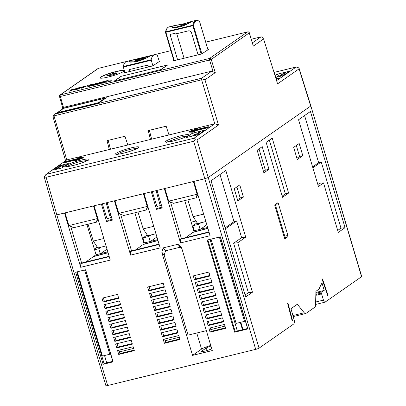 <?xml version="1.0" encoding="UTF-8"?>
<svg xmlns="http://www.w3.org/2000/svg" width="406" height="406" viewBox="0 0 406 406"><rect width="100%" height="100%" fill="white"/><g stroke="black" fill="none" stroke-linecap="round" stroke-linejoin="round"><path stroke-width="0.61" d="M94.182 84.737C92.558 85.382 92.715 85.458 94.644 84.976C96.217 84.352 96.06 84.27 94.182 84.737L93.035 85.27L93.111 85.534M94.644 84.976L95.786 84.438L95.862 84.697M100.698 82.636C102.271 82.017 102.114 81.936 100.236 82.398C98.612 83.042 98.77 83.123 100.698 82.636L101.84 82.103L101.916 82.362M100.236 82.398L99.165 83.194M91.502 84.529L92.578 84.407L91.502 84.529L91.264 85.021M92.578 84.407L93.015 84.489M89.614 85.849L90.685 85.727L89.614 85.849L89.376 86.341M90.685 85.727L91.122 85.808M105.514 81.53L108.224 80.424L103.982 81.322L102.474 82.372L105.459 81.109L104.291 81.931L105.514 81.53M97.892 83.666L96.44 84.692L100.942 83.514L102.52 82.545L99.597 83.783L100.713 82.986L97.775 84.22L98.881 83.428L97.892 83.666L97.115 84.534M94.37 85.194L96.735 84.149L94.76 84.428L92.076 85.564L94.37 85.194M100.429 82.86L102.789 81.814L100.815 82.093L98.13 83.23L100.429 82.86M103.708 82.525L103.393 82.322L106.423 81.855C106.144 81.946 107.62 81.794 103.895 82.626C107.62 81.794 106.144 81.946 106.423 81.855L103.393 82.322L102.271 83.144L106.565 81.824L103.697 82.504L103.779 82.763M106.585 82.22C108.767 81.733 108.229 80.946 110.158 80.85C110.671 80.972 107.154 81.499 109.092 81.576L110.351 81.291L109.904 81.19L111.234 80.535L106.585 82.22M110.28 81.124L110.199 80.865L108.493 81.403L109.092 81.576M93.517 84.555C95.699 84.067 95.161 83.281 97.09 83.184C97.602 83.306 94.085 83.834 96.024 83.91L97.283 83.626L96.836 83.524L98.166 82.87L93.517 84.555M97.212 83.458L97.13 83.2L95.425 83.737L96.024 83.91M91.457 84.849C94.76 83.768 94.547 83.661 90.827 84.534L89.335 85.57L94.035 83.905M89.569 86.163C92.867 85.087 92.659 84.981 88.934 85.854L87.447 86.889L92.147 85.224M123.597 71.471A12.667 1.629 163.4 0 1 110.33 76.48A12.667 1.629 163.4 0 1 99.977 77.891A12.667 1.629 163.4 0 1 111.65 72.71A12.667 1.629 163.4 0 1 124.256 70.654A12.667 1.629 163.4 0 1 123.597 71.471M207.867 49.334L208.963 49.141L201.767 53.932L173.316 60.88L173.778 60.332M159.228 61.215L159.923 61.118L152.727 65.909L124.282 72.857L124.809 72.263M161.202 69.497L114.411 80.926L120.983 76.348L167.769 64.919L161.202 69.497M83.413 87.803C83.783 87.402 82.966 87.478 80.956 88.031C81.053 88.305 81.87 88.229 83.413 87.803L83.448 87.894M72.973 89.087L69.944 90.391L72.689 89.67L68.913 91.309L73.719 89.589L77.967 89.153L81.276 87.32L73.76 89.325L79.287 87.584L84.407 86.463L80.733 87.975L88.254 85.524L70.558 90.168L72.994 89.153M91.822 85.458L91.066 85.61M89.356 86.031L88.934 85.854M89.015 86.113L88.112 86.732M93.71 84.138L92.954 84.291M91.248 84.712L90.827 84.534M90.903 84.793L90.005 85.412M97.856 83.123L97.156 83.271M95.359 83.707L94.233 84.382M96.872 83.631L95.948 83.88M110.924 80.789L110.219 80.936M108.427 81.373L107.301 82.048M109.94 81.296L109.016 81.545M103.469 82.585L102.627 83.164M99.094 82.946L98.419 83.276M102.586 82.022L101.85 82.129M93.035 85.28L92.365 85.61M96.532 84.357L95.791 84.463M100.125 83.403L98.952 84.083M98.288 83.849L97.968 83.925M101.926 82.966L101.084 83.463M104.332 81.515L103.982 81.322M104.058 81.581L103.165 82.205M105.459 81.109L104.976 81.763M107.285 80.698L106.925 81.281M107.945 80.662L107.316 80.789M106.184 81.063L105.494 81.23M83.392 87.828L81.55 88.168M72.689 89.67L72.765 89.934L71.72 90.355M70.801 90.711L69.583 91.193M76.277 89.457L76.201 89.203M80.926 87.594L74.689 89.361M84.245 86.833L81.545 87.782M85.118 86.397L84.423 86.514M73.811 89.487L72.735 89.827M44.487 177.26L44.386 176.752L45.99 174.397L66.787 159.903L53.724 114.913L53.049 116.903L65.554 160.761M62.082 109.356L62.57 108.453L64.493 107.113L211.861 71.116L213.196 71.923L209.562 60.027L211.242 59.413A1.375 1.274 -124.9 0 0 209.608 58.418L60.357 94.872L98.379 68.365L170.896 50.654L98.445 68.335A1.375 0.497 -103.7 0 1 98.516 68.33M293.335 316.568L305.657 313.559A5.506 1.984 76.3 0 1 304.226 312.757L297.314 304.261L290.98 308.672L294.33 320.638A5.506 1.984 76.3 0 1 293.594 324.079L259.069 348.15A2.756 0.355 163.4 0 1 255.709 349.363L204.842 178.731L208.202 177.518L310.697 106.067L299.075 68.858L277.577 83.844L263.595 38.93L253.298 46.106L249.34 32.815A1.375 1.375 0 0 0 247.696 31.881A1.375 0.497 76.3 0 0 247.63 31.912L209.608 58.418A1.375 0.497 76.3 0 0 209.562 60.027L60.311 96.481A1.375 0.497 -103.7 0 1 60.357 94.872A1.375 1.274 -124.9 0 0 59.956 95.05A1.375 1.375 0 0 0 59.423 96.562L60.311 96.481L63.59 107.742M213.196 71.923L215.271 72.618L204.969 79.794L218.504 125.023L197.011 140.009L259.069 348.15M251.299 39.235L261.033 36.86L261.748 36.971L263.595 38.93M251.304 39.25L260.957 36.89L252.4 42.853M44.386 176.752L46.132 177.295L56.81 214.886L102.302 203.776L107.072 218.616L110.315 217.819L106.194 202.827L143.993 193.596M55.18 214.896C54.805 215.226 55.348 215.221 56.81 214.886L107.676 385.517A2.756 0.355 163.4 0 1 105.905 385.7L55.038 215.073L44.295 177.26M53.724 114.913L55.353 113.482L99.155 102.784L106.372 97.755L62.57 108.453M211.861 71.116L201.65 78.236L201.828 78.739L204.969 79.794M276.587 80.662L296.167 67.005L298.73 67.863L299.075 68.858L299.161 68.502L310.839 105.89L361.563 276.699L325.094 302.12A2.756 0.99 76.3 0 1 324.967 302.181A2.756 0.99 76.3 0 1 323.45 300.105L321.608 293.924A0.827 0.299 76.3 0 1 321.582 293.015L315.843 294.421M201.828 78.739L201.625 79.82L214.769 123.759L218.504 125.023M66.787 159.903L109.326 149.51L107.011 140.649L124.982 136.259L127.809 144.993L150.499 139.451L148.19 130.59L166.155 126.205L168.987 134.939L214.769 123.759L193.956 138.258L195.459 139.857L197.011 140.009M161.334 204.857L160.228 205.629L156.107 190.637L164.328 188.628L180.518 242.93L210.09 235.708L193.901 181.406L204.842 178.731L193.662 141.263L195.459 139.857M305.657 313.559A5.506 1.984 76.3 0 0 305.911 313.442L314.812 307.235A5.506 1.984 76.3 0 0 315.579 304.84L315.919 291.29L319.674 288.671L319.456 287.945L321.983 282.931L324.211 290.412L315.893 292.442M315.868 293.289L322.354 291.706L324.211 290.412M322.354 291.706L321.582 293.015M322.506 278.952L328.068 295.466L327.693 295.725L322.131 279.216L322.506 278.952M263.89 172.834L268.99 169.282L262.24 146.642L257.145 150.2L263.89 172.834M293.645 147.353L297.273 159.522L302.805 155.665L299.176 143.496L293.645 147.353M272.223 138.101L266.133 142.349L282.515 197.306L288.61 193.058L272.223 138.101M234.232 188.77L237.86 200.94L243.392 197.083L239.763 184.913L234.232 188.77M318.441 186.491L323.536 182.933L338.284 232.394L345.064 227.67L310.428 111.472L298.547 119.755L318.441 186.491M225.822 170.454L211.044 180.751L245.681 296.948L252.466 292.218L237.723 242.758L245.716 237.185L225.822 170.454M285.083 238.662L287.849 236.739A1.101 0.396 -103.7 0 0 287.879 235.45L278.404 203.655A1.101 0.396 -103.7 0 0 277.795 202.822A1.101 0.396 -103.7 0 0 277.745 202.848L274.979 204.776A1.101 0.396 -103.7 0 0 274.943 206.06L284.423 237.86A1.101 0.396 -103.7 0 0 285.032 238.687A1.101 0.396 -103.7 0 0 285.083 238.662L284.976 238.692M292.467 320.283L287.961 303.033L287.585 303.297L292.092 320.542L292.467 320.283L292.051 320.385M114.822 80.824L160.989 69.548M160.979 69.512L167.373 65.051L121.206 76.328L114.812 80.789M156.107 190.637L152.214 191.586L156.985 206.426L160.228 205.629M114.416 200.818L130.605 255.12L160.177 247.899L143.988 193.596L152.214 191.586M106.194 202.827L102.302 203.776M193.662 141.263L46.132 177.295M193.901 181.406L164.892 188.491L168.673 201.183L197.123 194.235L193.337 181.543M164.328 188.628L164.892 188.491M45.99 174.397L193.956 138.258M127.809 144.993L109.326 149.51M168.987 134.939L150.499 139.451M74.105 160.38L64.052 162.836L63.661 162.623M77.277 158.391L77.353 158.655M83.403 157.858L75.541 160.786L74.11 160.913M199.366 131.503L204.842 130.164L198.488 134.594L186.014 137.639L192.363 133.214L199.366 131.503L199.519 132.016M58.231 168.85L52.75 170.19L59.103 165.76L68.335 163.506L61.986 167.937L58.231 168.85M195.027 131.331L192.642 132.189L188.978 132.123M208.654 127.149L207.481 127.804L194.824 130.894M296.167 67.005L274.02 72.415M275.014 75.597L276.928 74.262L289.407 71.217L283.053 75.643L275.593 77.465M278.42 78.52L276.202 79.429M310.839 105.89L361.705 276.522A2.756 0.355 163.4 0 1 361.563 276.699M255.709 349.363L107.676 385.517M328.068 295.466L327.637 295.568M268.99 169.282L265.346 170.17L263.484 171.469M259.008 148.9L265.346 170.17M296.294 145.505L299.562 156.457L296.913 158.304M302.805 155.665L299.562 156.457M269.345 140.111L285.362 193.855L282.155 196.093M288.61 193.058L285.362 193.855M236.881 186.922L240.144 197.874L237.495 199.722M243.392 197.083L240.144 197.874M317.857 184.532L319.811 183.172L323.536 182.933M337.701 230.441L340.979 228.157L345.064 227.67M312.595 166.876L318.629 162.669L304.581 115.548M318.629 162.669L321.247 161.974L312.874 167.815M340.979 228.157L321.247 161.974M245.097 294.995L248.376 292.711L233.633 243.25L241.626 237.677L245.716 237.185M225.091 227.878L234.023 221.651L219.976 174.524M234.023 221.651L236.642 220.955L225.371 228.811M241.626 237.677L236.642 220.955M233.633 243.25L237.723 242.758M248.376 292.711L252.466 292.218M275.319 204.538L284.763 236.211A1.101 0.396 76.3 0 1 284.728 237.5L284.388 237.733M151.291 191.81L156.518 209.344L162.258 207.943L157.031 190.409M101.378 204L106.605 221.534L112.345 220.133L107.118 202.599M64.508 213.008L80.698 267.31L110.27 260.089L94.08 205.786M192.556 355.382L212.272 350.566L181.502 247.361L177.904 244.27L163.182 247.868L161.791 252.177L192.556 355.382L201.564 349.099A10.876 1.401 -16.6 0 1 210.739 345.435M210.054 276.004L208.882 272.076L193.286 275.887L194.459 279.815L210.054 276.004M212.003 282.546L210.836 278.623L195.235 282.429L196.408 286.357L212.003 282.546M212.785 285.164L197.189 288.97L198.356 292.899L213.957 289.087L212.785 285.164M215.906 295.629L214.733 291.706L199.138 295.517L200.31 299.44L215.906 295.629M217.855 302.176L216.687 298.248L201.087 302.059L202.259 305.982L217.855 302.176M219.808 308.717L218.636 304.789L203.041 308.601L204.208 312.524L219.808 308.717M221.757 315.259L220.585 311.331L204.989 315.142L206.162 319.07L221.757 315.259M223.706 321.801L222.539 317.878L206.938 321.684L208.111 325.612L223.706 321.801M225.66 328.342L224.488 324.419L208.892 328.226L210.059 332.154L225.66 328.342M164.384 287.159L163.217 283.231L147.617 287.042L148.789 290.965L164.384 287.159M166.338 293.7L165.166 289.772L149.57 293.584L150.738 297.512L166.338 293.7M167.115 296.319L151.519 300.125L152.692 304.053L168.287 300.242L167.115 296.319M170.236 306.784L169.069 302.861L153.468 306.667L154.64 310.595L170.236 306.784M172.19 313.325L171.017 309.402L155.422 313.214L156.589 317.137L172.19 313.325M174.138 319.872L172.966 315.944L157.371 319.755L158.543 323.678L174.138 319.872M176.087 326.414L174.92 322.486L159.319 326.297L160.492 330.22L176.087 326.414M178.041 332.956L176.869 329.027L161.273 332.839L162.441 336.767L178.041 332.956M179.99 339.497L178.818 335.574L163.222 339.38L164.394 343.309L179.99 339.497M118.719 298.314L117.547 294.386L101.952 298.197L103.119 302.12L118.719 298.314M120.668 304.855L119.496 300.927L103.9 304.739L105.073 308.661L120.668 304.855M121.45 307.469L105.849 311.28L107.022 315.208L122.617 311.397L121.45 307.469M124.571 317.939L123.399 314.016L107.803 317.822L108.97 321.75L124.571 317.939M126.52 324.48L125.347 320.557L109.752 324.364L110.924 328.292L126.52 324.48M128.469 331.022L127.301 327.099L111.701 330.91L112.873 334.833L128.469 331.022M130.422 337.569L129.25 333.641L113.655 337.452L114.822 341.375L130.422 337.569M132.371 344.11L131.199 340.182L115.603 343.994L116.776 347.917L132.371 344.11M134.32 350.652L133.153 346.724L117.552 350.535L118.725 354.463L134.32 350.652M85.641 269.751L75.658 272.193L103.119 364.309L113.101 361.873L85.641 269.751M234.632 332.189L247.863 328.956L220.397 236.84L207.172 240.068L234.632 332.189L237.317 330.986L210.009 239.378M65.067 212.871L68.853 225.563L97.303 218.616L93.517 205.923M114.979 200.681L118.765 213.373L147.211 206.426L143.43 193.733M202.442 130.752L202.711 131.656M192.363 133.214L194.494 134.518L194.682 135.147M192.17 136.137L194.494 134.518M59.322 166.49L59.103 165.76M61.676 165.749L61.509 165.176M64.584 164.425L65.001 165.831M151.651 139.172L149.342 130.311M110.478 149.225L108.163 140.369M284.083 73.07L283.926 72.552M287.001 71.801L287.27 72.704M276.735 77.186L279.059 75.567L279.247 76.196M276.928 74.262L279.059 75.567M218.722 327.647L219.23 329.347M118.963 350.19L119.978 353.585L134.163 350.124M164.633 339.035L165.648 342.436L179.833 338.969M210.303 327.886L211.313 331.281L225.497 327.815M177.61 59.834L170.063 34.48L176.179 32.987L176.412 33.774L188.267 30.881A2.756 2.543 55.1 0 1 191.541 32.891L198.072 54.835M191.571 21.559L191.14 21.559C192.551 21.036 191.647 21.665 188.43 23.447C182.928 26.42 177.828 27.75 173.129 27.441L172.423 27.349L173.382 25.837L175.133 25.461C181.233 24.533 186.364 23.304 190.521 21.772L196.098 20.3L199.29 20.99A0.553 0.482 122 0 1 199.498 21.335C196.57 19.686 194.555 21.092 193.449 25.553A0.553 0.416 -167.4 0 0 192.728 25.268L201.193 54.074M159.325 61.539L157.381 55.399A20.955 7.547 76.3 0 0 154.539 54.759A20.955 7.547 76.3 0 0 151.169 59.728L152.889 65.868M151.169 59.728L123.221 66.554L124.941 72.699M148.9 66.848L148.88 66.777A1.928 1.781 55.1 0 0 146.586 65.376L130.113 69.396A1.928 1.781 55.1 0 0 128.915 71.654L128.935 71.72M129.788 69.512A1.928 1.781 -124.9 0 0 129.347 71.354L129.423 71.603M123.221 66.554A20.955 7.547 -103.7 0 1 126.586 61.585L131.265 60.443L129.255 61.296L129.59 61.732M180.518 242.93L180.614 239.225L181.436 238.657L170.5 201.975M197.62 193.885L197.123 194.235L196.301 197.773L173.59 203.32L168.673 201.183M209.065 232.278L180.614 239.225M162.03 207.177L158.33 208.08L156.518 209.344M159.157 244.468L130.702 251.415L130.605 255.12M120.592 214.165L131.524 250.847L130.702 251.415M112.117 219.367L108.422 220.27L106.605 221.534M109.244 256.658L80.794 263.606L80.698 267.31M70.68 226.355L81.611 263.037L80.794 263.606M211.734 348.759A5.643 0.726 163.4 0 1 205.74 350.885A5.643 0.726 163.4 0 1 201.574 351.398A5.643 0.726 163.4 0 1 201.868 351.038L206.304 347.942A5.643 0.726 163.4 0 1 210.932 346.079M177.904 244.27L180.289 247.193L165.567 250.786L164.171 255.095L188.034 335.143L206.339 330.672M164.171 255.095L161.791 252.177M165.567 250.786L163.182 247.868M181.852 248.533L180.289 247.193M194.459 279.815L195.712 278.937L194.697 275.542M209.897 275.476L195.712 278.937M196.408 286.357L197.661 285.484L196.646 282.084M211.846 282.018L197.661 285.484M198.356 292.899L199.61 292.026L198.6 288.63M213.8 288.559L199.61 292.026M200.31 299.44L201.564 298.567L200.549 295.172M215.748 295.101L201.564 298.567M202.259 305.982L203.513 305.109L202.498 301.714M217.697 301.643L203.513 305.109M204.208 312.524L205.461 311.651L204.451 308.255M219.651 308.19L205.461 311.651M206.162 319.07L207.415 318.192L206.4 314.797M221.6 314.731L207.415 318.192M208.111 325.612L209.364 324.739L208.349 321.339M223.549 321.273L209.364 324.739M210.059 332.154L211.313 331.281M148.789 290.965L150.042 290.092L149.027 286.697M164.227 286.631L150.042 290.092M150.738 297.512L151.991 296.634L150.981 293.239M166.181 293.173L151.991 296.634M152.692 304.053L153.945 303.18L152.93 299.78M168.13 299.714L153.945 303.18M154.64 310.595L155.894 309.722L154.879 306.327M170.078 306.256L155.894 309.722M156.589 317.137L157.843 316.264L156.833 312.869M172.032 312.798L157.843 316.264M158.543 323.678L159.797 322.806L158.782 319.41M173.981 319.339L159.797 322.806M160.492 330.22L161.745 329.347L160.73 325.952M175.93 325.886L161.745 329.347M162.441 336.767L163.694 335.889L162.684 332.494M177.884 332.428L163.694 335.889M164.394 343.309L165.648 342.436M103.119 302.12L104.372 301.247L103.363 297.852M118.562 297.781L104.372 301.247M105.073 308.661L106.326 307.789L105.311 304.393M120.511 304.327L106.326 307.789M107.022 315.208L108.275 314.335L107.26 310.935M122.46 310.869L108.275 314.335M108.97 321.75L110.224 320.877L109.214 317.477M124.414 317.411L110.224 320.877M110.924 328.292L112.178 327.419L111.163 324.024M126.362 323.952L112.178 327.419M112.873 334.833L114.127 333.96L113.112 330.565M128.311 330.494L114.127 333.96M114.822 341.375L116.075 340.502L115.065 337.107M130.265 337.036L116.075 340.502M116.776 347.917L118.029 347.044L117.014 343.649M132.214 343.583L118.029 347.044M118.725 354.463L119.978 353.585M112.954 361.365L106.682 362.736L103.119 364.309M247.711 328.454L237.317 330.986M97.8 218.266L97.303 218.616L96.481 222.153L73.77 227.7L68.853 225.563M111.427 217.048L110.315 217.819M110.833 215.053L109.955 215.662M147.713 206.075L147.211 206.426L146.388 209.963L123.678 215.51L118.765 213.373M160.74 202.863L159.862 203.472M78.805 158.655L63.981 162.253L63.975 162.573L76.257 159.573M79.251 158.452L79.683 158.101L79.251 158.452M197.803 194.494L196.301 197.773M195.976 220.996L191.175 222.168M193.281 130.356L197.874 128.631L189.079 131.569L192.723 131.58L194.51 130.976L194.697 131.239L194.713 130.879L192.398 130.889L192.987 131.062L192.398 130.889L208.263 126.738L193.094 130.407M224.995 326.114L210.805 329.581M179.325 337.269L165.14 340.73M133.655 348.424L119.471 351.885M184.065 58.256L176.752 33.688M131.478 60.392L145.998 57.185M145.998 57.18L149.951 55.967C150.053 56.383 146.733 57.967 139.999 60.727C132.087 62.357 128.509 62.549 129.255 61.296M181.436 238.657L208.963 231.933M131.524 250.847L159.05 244.123M81.611 263.037L109.143 256.313M84.626 270L109.747 354.26L102.424 356.052L77.302 271.787M219.387 237.084L244.503 321.349L236.13 323.394L211.008 239.134M97.983 218.875L96.481 222.153M147.891 206.684L146.388 209.963M187.866 199.833L193.134 216.687L203.655 214.114M88.041 224.213L93.314 241.068L103.829 238.5M199.087 132.138L194.367 135.426M196.027 135.178L200.671 131.737L199.021 132.138M198.955 132.168L200.6 131.767L201.934 132.569M143.922 243.265L144.45 242.9L142.968 237.926L147.231 234.957M192.814 227.659L193.342 227.294M94.253 249.157L97.262 247.061M280.592 76.226L285.23 72.786L283.652 73.187M280.683 75.942L279.039 76.343L283.52 73.217L285.164 72.816L286.499 73.623M197.803 363.502L216.774 358.868M216.829 359.071L217.301 358.742M191.728 21.366L185.182 23.467L175.219 25.492C171.814 26.177 170.956 26.776 172.636 27.288L175.113 27.441L188.359 23.457M196.098 20.3A20.955 7.547 76.3 0 0 192.728 25.268L165.775 31.841A0.553 0.416 -167.4 0 0 165.496 32.368L193.449 25.553L201.883 53.902M145.201 58.626L149.895 55.992L139.786 58.789C132.65 60.017 129.159 60.849 129.316 61.286M129.732 61.798L135.178 61.824M136.873 61.509L140.872 60.403L137.446 61.402M185.633 237.632L194.002 231.638L184.745 200.594M135.721 249.822L144.089 243.828L134.833 212.785M101.053 247.142L98.795 248.716L94.552 249.751L96.034 254.724L85.813 262.012M94.552 249.751L86.904 224.493M137.954 212.023L143.222 228.877L153.742 226.309M193.134 216.687L197.656 223.549L205.867 221.544M155.955 233.734L147.743 235.739L143.222 228.877M106.047 245.924L97.836 247.929L93.314 241.068M144.45 242.9L157.721 239.657M157.954 240.443L143.399 244.31M150.19 241.499L148.708 236.525L142.968 237.926M150.966 234.952L148.708 236.525M200.874 222.762L198.615 224.335L192.88 225.736L194.362 230.709L207.633 227.467M207.867 228.253L193.307 232.12M96.034 254.724L107.813 251.847M108.047 252.633L93.487 256.501M191.14 21.559L190.323 21.868C186.425 23.34 181.391 24.548 175.219 25.492L173.382 25.837M191.591 21.543L188.846 23.213M189.993 22.579L191.546 21.579M138.218 60.996L134.599 61.118L136.741 59.926L145.155 57.972L143.039 59.271L138.218 60.996M207.908 228.38L193.347 232.252M157.995 240.575L143.435 244.442M108.082 252.765L93.527 256.633M98.795 248.716L100.277 253.689M62.575 167.526L61.514 165.724L59.865 166.125L55.089 169.617M56.891 168.962L61.453 165.749L59.809 166.155M150.54 241.413L156.919 236.962M198.615 224.335L200.102 229.309M192.88 225.736L197.138 222.767M200.447 229.223L206.832 224.772M100.627 253.603L107.006 249.152M184.187 25.37L185.106 24.111L182.609 24.72L181.137 26.466M145.074 58.114A5.506 0.71 -16.6 0 0 141.679 58.586A5.506 0.71 -16.6 0 0 134.706 61.24M182.096 26.157L184.273 25.273M182.609 24.72L182.878 25.614M143.866 58.474L143.907 58.611A4.131 0.533 163.4 0 1 138.654 60.697A4.131 0.533 163.4 0 1 135.99 60.971L141.242 58.885L143.866 58.474L138.654 60.697L135.949 60.834M122.637 72.045A12.322 1.588 -16.6 0 0 123.81 70.918A12.322 1.588 -16.6 0 0 111.543 72.918A12.322 1.588 -16.6 0 0 100.191 77.957A12.322 1.588 -16.6 0 0 100.404 78.155M114.182 74.161L114.045 73.714L115.563 72.821L113.208 73.339L110.711 74.516L110.945 75.293M114.045 73.714L117.309 73.055L116.111 73.735L111.386 75.196L106.692 75.826L107.884 75.146L110.711 74.516M113.497 74.313L113.208 73.339M107.884 75.146L108.001 75.531M205.73 42.143L247.63 31.912A1.375 1.274 55.1 0 1 249.264 32.906L249.34 32.815M247.787 31.881A1.375 0.497 76.3 0 0 247.696 31.881L205.725 42.133M98.379 68.365A1.375 0.497 -103.7 0 1 98.445 68.335A1.375 1.375 0 0 0 97.983 68.543A1.375 1.274 55.1 0 1 98.379 68.365M215.271 72.618L211.242 59.413L249.264 32.906L253.298 46.106M59.494 96.476L62.828 108.27M201.65 78.236L54.282 114.228M81.068 160.111A12.114 1.558 163.4 0 1 84.874 161.766A12.114 1.558 163.4 0 1 65.853 166.414A12.114 1.558 163.4 0 1 81.068 160.111M173.281 141.034A12.114 1.558 163.4 0 1 169.48 139.38A12.114 1.558 163.4 0 1 188.496 134.736A12.114 1.558 163.4 0 1 173.281 141.034M130.976 147.921A12.114 1.558 163.4 0 1 134.782 149.575A12.114 1.558 163.4 0 1 115.766 154.224A12.114 1.558 163.4 0 1 130.976 147.921M54.211 115.822L201.625 79.82M304.226 312.757L293.015 315.492M315.817 295.34L321.608 293.924M323.45 300.105L315.65 302.013M284.728 237.5L287.849 236.739M275.613 204.335L278.404 203.655M287.879 235.45L284.763 236.211M64.052 162.836L63.975 162.573L63.696 162.872M63.646 162.578L63.742 162.288A0.274 0.254 -124.9 0 0 63.646 162.578M77.358 158.67L78.262 158.447M78.977 157.508L77.241 158.431L77.45 158.096L79.683 158.101L64.676 161.771L63.981 162.253M75.541 160.786L75.46 160.527L83.321 157.599L79.008 157.498M74.125 160.969L74.049 160.71L75.46 160.527L75.267 160.263L83.321 157.599M83.078 157.767L83.159 158.03M74.039 160.649L74.912 160.355L74.831 160.964M67.3 166.475L67.594 166.247A11.013 1.421 163.4 0 1 81.033 161.4L87.635 160.416M167.12 142.095A11.013 1.421 163.4 0 1 167.414 141.867L180.853 137.02L187.455 136.035M117.212 154.285L117.507 154.057A11.013 1.421 163.4 0 1 130.945 149.21L137.548 148.226M200.011 131.539L200.112 131.874M201.112 131.849L200.95 131.311M62.154 165.206L62.798 167.368M63.63 166.79L63.092 164.978M193.347 132.016L193.266 131.752L192.566 131.925L192.642 132.189M188.993 132.178L188.917 131.914L192.566 131.925L192.723 131.58M188.907 131.859L189.079 131.569M195.92 129.712L197.95 128.976L198.189 128.809L197.874 128.631M197.758 128.717L198.189 128.809M208.151 127.56L208.572 126.89M208.263 126.738A0.274 0.254 55.1 0 1 208.593 126.941L208.669 127.2M193.753 130.874L208.075 127.301A0.274 0.254 -124.9 0 0 207.745 127.098M207.41 127.22L207.481 127.804M193.078 131.493L193.266 131.752L194.951 131.067M194.697 131.239L194.778 131.503M104.976 98.247A1.101 0.401 76.3 0 0 104.9 98.247L63.762 108.28A1.101 1.101 0 0 0 63.397 108.443A1.101 1.015 55.2 0 1 63.712 108.306A1.101 0.401 -103.7 0 1 63.762 108.28A1.101 0.401 -103.7 0 1 63.818 108.275M105.585 98.303A1.101 1.101 0 0 0 104.9 98.247A1.101 0.401 76.3 0 0 104.849 98.272L98.521 102.662L57.378 112.695L63.712 108.306L104.849 98.272A1.101 1.015 55.2 0 1 105.524 98.343M284.576 72.588L284.672 72.923M285.672 72.902L285.514 72.359M277.912 78.931L278.333 78.256M278.46 78.536L277.877 78.099L275.938 78.576L278.024 78.104A0.274 0.254 55.1 0 1 278.354 78.307L278.43 78.571M276.121 79.165L277.836 78.668A0.274 0.254 -124.9 0 0 277.506 78.47L278.024 78.104M277.506 78.47L277.171 78.591L277.242 79.175M174.24 60.656L165.775 31.841A20.955 7.547 -103.7 0 1 169.145 26.872L173.448 25.822M199.488 21.285L207.979 49.831M123.267 67.076L151.215 60.25M128.915 71.654L129.347 71.354M196.768 333.006L201.564 349.099M76.729 271.929L104.073 363.644M207.852 239.9L235.241 331.768M63.818 162.253A0.274 0.254 -124.9 0 0 63.742 162.288L64.26 161.928A0.274 0.254 55.1 0 1 64.336 161.892M64.199 161.989A0.274 0.254 55.1 0 1 64.26 161.928L64.701 161.766M74.912 160.355L75.267 160.263M188.947 132.163L189.171 131.498M196.788 128.738L189.186 131.488M193.185 130.377L208.1 126.738M57.236 113.02A1.101 0.401 -103.7 0 1 57.378 112.695A1.101 1.015 -124.8 0 0 57.063 112.838A1.101 1.101 0 0 0 56.774 113.137M99.216 102.743A1.101 1.015 -124.8 0 0 98.521 102.662A1.101 0.401 76.3 0 0 98.379 102.972M277.171 78.591L276.029 78.871M165.506 32.414L173.935 60.733M202.015 351.545L201.868 351.038M206.304 347.942L207.075 350.52M106.682 362.736L104.535 355.534M85.514 269.782L112.822 361.396M220.27 236.871L247.584 328.479M242.976 329.489L240.819 322.247M240.286 322.379L242.443 329.616M196.118 134.888L194.474 135.294M56.972 168.876L55.328 169.277M111.985 74.856L111.777 74.156M114.599 74.07L114.482 73.684M109.864 75.242L109.945 75.516M96.917 83.788L96.836 83.524M109.985 81.454L109.904 81.19M103.312 83.098L103.236 82.839M99.668 84.042L99.592 83.783M97.851 84.478L97.775 84.22M97.983 68.543L59.956 95.05M83.458 87.935L83.377 87.676M73.796 89.853L73.719 89.589M76.303 89.533L76.221 89.274M77.937 89.396L77.856 89.137M73.841 89.584L73.76 89.325L73.841 89.584M84.484 86.727L84.407 86.463M85.986 86.336L85.91 86.077M70.639 90.431L70.558 90.168M315.589 304.47L324.967 302.181M77.561 158.015L79.439 157.401L83.083 157.406L83.453 157.873M74.313 160.279L74.075 160.954M88.132 160.664L88.214 159.994C87.808 159.969 89.914 159.918 80.931 163.222C73.511 165.709 67.817 166.658 66.97 166.48L66.584 166.44L67.02 166.957M187.953 136.284L188.034 135.614L186.831 136.386C183.532 138.015 179.031 139.557 173.332 141.009C165.394 142.755 166.227 141.861 166.404 142.059L166.841 142.577M138.045 148.474L138.126 147.804C137.72 147.779 139.826 147.728 130.844 151.032C123.419 153.519 117.73 154.468 116.877 154.29L116.497 154.25L116.933 154.767M196.798 128.727L197.95 128.616L198.321 129.083M208.116 126.733L208.699 127.164M192.566 130.874L194.713 130.879L195.078 131.346M64.686 161.766L79.612 158.117M63.397 108.443L57.063 112.838M169.145 26.872C167.353 27.375 166.125 29.125 165.455 32.125A0.553 0.553 0 0 0 165.465 32.404L173.9 60.738M199.29 20.99A0.553 0.553 0 0 1 199.524 21.3L208.009 49.806M149.839 55.906L154.539 54.759M133.675 59.946L135.68 59.581M149.129 56.135L149.692 55.947M145.921 58.276L147.693 57.347M148.55 56.86L149.159 56.495M188.374 23.441C187.856 23.568 186.902 24.527 180.655 26.608L175.159 27.441M123.81 70.918L123.901 71.238M110.046 75.496L109.95 75.166"/></g></svg>
